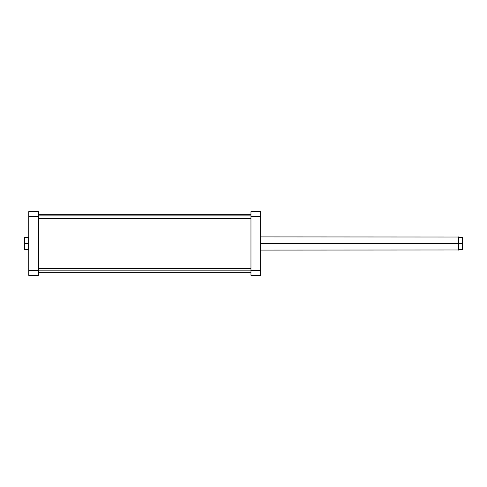 <?xml version="1.0" encoding="UTF-8"?>
<svg xmlns="http://www.w3.org/2000/svg" width="487" height="487" viewBox="0 0 487 487"><rect width="100%" height="100%" fill="white"/><g stroke="black" fill="none" stroke-linecap="round" stroke-linejoin="round"><path stroke-width="0.73" d="M260.63 275.338L260.63 211.662L250.963 211.662L250.963 275.338L260.63 275.338L250.963 275.338L250.963 270.632L260.63 270.632L260.63 216.368L250.963 216.368L250.963 270.632L260.63 270.632L260.63 275.338M260.63 216.368L260.63 211.662L250.963 211.662L250.963 216.368L260.63 216.368M28.739 211.662L28.739 275.338L38.406 275.338L38.406 211.662L28.739 211.662L28.739 216.368L38.406 216.368L38.406 270.632L28.739 270.632L28.739 216.368L38.406 216.368L38.406 211.662L28.739 211.662M38.406 275.338L28.739 275.338L28.739 270.632L38.406 270.632L38.406 275.338M458.48 243.5L260.63 243.5L458.48 243.5L458.48 250.087L458.48 243.5L462.431 243.5L462.431 237.571L459.138 237.571L458.59 237.023L458.48 243.5L458.48 236.913L458.48 243.5M458.62 249.941L459.138 249.429L462.65 249.429L462.431 243.5L458.59 243.5L458.59 249.977L458.62 237.059M28.52 243.5L28.52 236.913L28.52 243.5L24.569 243.5L24.569 249.429L27.862 249.429L28.41 249.977L28.52 243.5L28.52 250.087L28.52 243.5M28.38 237.059L27.862 237.571L28.41 237.023L27.862 237.571L24.569 237.571L24.569 243.5L28.41 243.5L28.41 237.023L28.38 249.941M27.862 237.571L24.35 237.571L24.35 249.429L28.1 249.667M24.569 249.429L24.569 237.571M24.35 237.571L24.35 249.429M459.138 249.429L458.724 249.837L459.138 249.429L462.65 249.429L462.65 237.571L458.9 237.333M462.431 237.571L462.431 249.429M462.65 249.429L462.65 237.571M250.963 215.887L38.406 215.887L250.963 215.887M250.963 270.833L38.406 270.833L250.963 270.833M458.59 249.977L260.63 250.087M28.41 237.023L28.739 236.913M28.739 250.087L28.41 249.977M260.63 236.913L458.59 237.023M38.406 218.687L250.963 218.687M38.406 214.292L250.963 214.292M38.406 272.708L250.963 272.708M38.406 268.313L250.963 268.313"/></g></svg>

